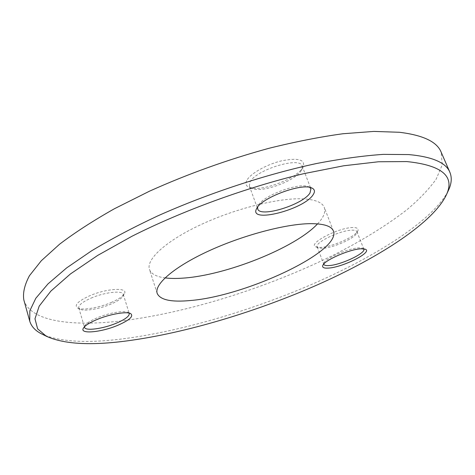 <?xml version="1.0" encoding="UTF-8"?>
<svg xmlns="http://www.w3.org/2000/svg" width="475" height="475" viewBox="0 0 475 475"><rect width="100%" height="100%" fill="white"/><g stroke="black" fill="none" stroke-linecap="round" stroke-linejoin="round"><path stroke-width="0.36" stroke-dasharray="2.38 1.78" d="M309.73 187.376L308.625 186.782C299.588 181.949 262.574 195.742 258.275 205.515L257.658 207.029M301.334 170.382C295.682 180.827 261.565 193.295 251.97 188.45L249.381 186.063L249.856 182.442C254.707 170.198 300.23 156.008 302.165 166.042L301.334 170.382M246.638 180.714C245.207 183.772 245.997 185.963 249.007 187.292C259.546 192.589 296.566 179.051 302.771 167.61L303.258 166.719C305.348 159.553 298.08 157.599 281.461 160.865C266.178 164.54 249.826 173.969 246.638 180.714M128.986 313.072L128.149 312.419C124.432 310.181 108.71 312.888 96.977 317.918C90.333 320.773 86.278 323.386 84.811 325.761L84.467 326.782M91.034 298.128C104.589 292.19 122.651 290.183 123.263 294.322L122.96 296.127C121.386 298.674 117.337 301.352 110.806 304.166C99.554 309.011 84.235 311.588 80.038 309.201L78.767 307.859C78.434 305.164 82.519 301.922 91.034 298.128M111.085 302.551C118.192 299.488 122.603 296.56 124.325 293.77C128.814 287.173 106.81 288.242 89.496 295.872C77.888 301.221 73.91 305.265 77.556 308.002C82.175 310.62 98.847 307.83 111.085 302.551M363.654 248.835L362.864 248.247L359.142 247.837C348.953 248.015 325.393 258.293 323.95 263.108L323.766 264.064M352.901 227.555C338.408 227.4 306.862 244.114 315.917 246.887L320.387 247.41C331.669 247.19 355.817 236.544 357.883 230.767C358.756 228.6 357.099 227.531 352.901 227.555M322.353 248.324L318.262 247.849L317.199 246.869C314.379 242.695 340.622 230.054 352.195 230.161C354.902 230.114 356.47 230.595 356.903 231.616L356.778 233.065C354.908 238.325 332.696 248.11 322.353 248.324M448.008 191.271C432.749 220.18 378.427 254.814 316.7 282.215C254.38 309.617 183.332 330.915 124.106 338.687C88.451 343.372 61.459 342.024 43.118 334.649M317.537 223.879C323.6 217.485 325.85 212.01 324.294 207.456C322.175 202.035 314.254 199.15 300.538 198.799C275.708 198.342 232.655 209.475 198.918 225.56C165.104 241.638 146.033 259.647 149.447 269.373C151.103 273.891 156.299 276.729 165.033 277.881M23.827 299.903C30.067 321.118 70.252 326.562 118.738 321.219C185.309 313.589 266.255 288.212 332.862 255.39C361.398 240.997 385.961 225.88 406.553 210.039C419.087 199.53 428.955 189.234 436.163 179.14L442.255 164.831L441.138 152.125M258.091 205.865L256.773 208.347M249.381 186.063L257.711 208.923M251.97 188.45L249.007 187.292M128.149 312.419L130.447 313.512M123.263 294.322L129.242 313.553M122.96 296.127L124.325 293.77M323.95 263.108L322.899 265.264M318.262 247.849L315.917 246.887M317.199 246.869L323.831 264.343M157.189 293.402L149.447 269.373M333.402 231.004L324.294 207.456M356.903 231.616L363.797 249.084M356.778 233.065L357.883 230.767M362.864 248.247L365.121 249.149M80.038 309.201L77.556 308.002M78.767 307.859L84.526 327.334M84.811 325.761L83.487 327.988M301.779 169.569L303.258 166.719M302.165 166.042L310.935 188.842M308.625 186.782L311.267 187.779"/><path stroke-width="0.71" d="M313.173 194.655C304.154 209.594 248.431 223.826 256.53 208.804L256.732 208.424C261.369 197.82 301.969 182.691 311.754 187.963C314.759 189.311 315.228 191.538 313.173 194.655M257.658 207.029L257.711 208.923C259.878 218.043 303.068 204.749 309.997 192.939L310.935 188.842L309.73 187.376M96.639 319.669C109.482 314.165 126.671 311.196 130.684 313.625C133.819 316.237 129.598 320.097 118.026 325.197C101.519 332.316 79.361 334.483 83.351 328.213C84.942 325.636 89.371 322.786 96.639 319.669M84.467 326.782L84.526 327.334C85.245 331.283 103.324 328.759 116.595 323.077C125.246 319.337 129.461 316.166 129.242 313.553L128.986 313.072M328.255 268.096C323.849 268.363 322.038 267.484 322.81 265.448C324.348 260.241 350.152 248.995 361.261 248.787L365.311 249.227C373.261 252.035 342.475 267.514 328.255 268.096M323.766 264.064L323.831 264.343C324.277 265.359 325.975 265.768 328.926 265.578C340.587 265.121 366.183 253.116 363.797 249.084L363.654 248.835M127.288 340.854C186.105 332.987 257.118 311.535 319.016 284.139C380.309 256.761 433.74 222.306 446.553 194.447C454.943 176.148 441.685 165.187 406.778 161.571L378.474 161.767L343.591 165.793L303.424 173.743C246.287 187.441 182.584 210.704 131.884 236.301L97.69 255.413L70.448 273.944L50.902 291.062L39.188 306.143L34.978 318.802L37.614 328.837L46.247 336.199C63.697 344.203 90.713 345.758 127.288 340.854M43.118 334.649L41.052 333.622C35.055 330.469 31.279 326.289 29.723 321.07L29.86 310.721L35.809 298.27L47.993 283.896L66.601 267.936L91.509 250.871C111.049 239.115 133.089 227.477 157.623 215.959C208.252 193.319 266.196 174.266 316.831 163.459C341.388 158.745 363.547 155.717 383.307 154.375L408.749 154.583C432.327 156.738 446.037 162.64 449.878 172.288C451.951 177.323 451.648 182.946 448.97 189.169L448.008 191.271M165.033 277.881C170.086 278.54 175.976 278.629 182.703 278.148C225.773 275.464 295.325 247.843 317.537 223.879M309.985 223.66C285.238 223.951 241.923 235.511 207.783 251.394C173.565 267.277 154.042 284.513 157.189 293.402C160.176 299.933 171.154 302.308 190.137 300.538C245.201 296.329 341.679 251.453 333.402 231.004C331.455 226.041 323.653 223.594 309.985 223.66M449.878 172.288L441.138 152.125C436.982 141.764 423.047 135.149 399.327 132.27L373.813 131.421L342.897 133.754C319.877 136.913 295.159 141.782 268.737 148.354C227.685 159.624 187.922 173.909 149.441 191.211L114.386 208.757C93.136 220.768 74.872 232.584 59.595 244.203L41.319 260.728L29.438 275.732C24.569 284.875 22.699 292.933 23.827 299.903L29.723 321.07M256.773 208.347L256.53 208.804M446.553 194.447L448.97 189.169M46.247 336.199L41.052 333.622M311.267 187.779L311.754 187.963"/></g></svg>
